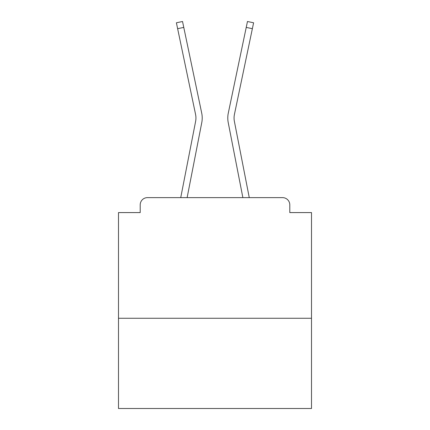 <?xml version="1.0" encoding="UTF-8"?>
<svg xmlns="http://www.w3.org/2000/svg" width="430" height="430" viewBox="0 0 430 430"><rect width="100%" height="100%" fill="white"/><g stroke="black" fill="none" stroke-linecap="round" stroke-linejoin="round"><path stroke-width="0.64" d="M311.508 318.264L311.508 212.587L289.793 212.587L289.793 204.868A7.24 7.24 0 0 0 282.558 197.628L147.442 197.628A7.24 7.24 0 0 0 140.207 204.868L140.207 212.587L118.492 212.587L118.492 408.5L311.508 408.5L311.508 318.264L118.492 318.264M140.207 204.868L140.207 212.587M282.558 197.628L252.636 197.628M177.364 197.628L147.442 197.628M289.793 212.587L289.793 204.868M180.734 197.628L195.607 121.432A17.856 17.856 0 0 0 195.559 114.353L176.397 22.785L182.535 21.5L201.702 113.069A24.128 24.128 0 0 1 201.767 122.631L187.125 197.628M249.266 197.628L234.393 121.432A17.856 17.856 0 0 1 234.441 114.353L252.367 28.686L246.229 27.402L228.298 113.069A24.128 24.128 0 0 0 228.233 122.631L242.875 197.628M183.771 27.402L201.702 113.069L183.771 27.402L201.702 113.069L183.771 27.402L201.702 113.069L183.771 27.402L201.702 113.069L183.771 27.402L201.702 113.069L183.771 27.402L201.702 113.069L183.771 27.402L201.702 113.069L183.771 27.402L201.702 113.069L183.771 27.402L201.702 113.069L183.771 27.402L201.702 113.069L183.771 27.402L201.702 113.069L183.771 27.402L201.702 113.069L183.771 27.402L201.702 113.069L183.771 27.402L201.702 113.069L183.771 27.402L201.702 113.069L183.771 27.402L201.702 113.069L183.771 27.402L201.702 113.069L183.771 27.402L201.702 113.069L183.771 27.402L201.702 113.069L183.771 27.402L201.702 113.069L183.771 27.402L201.702 113.069L183.771 27.402L201.702 113.069L183.771 27.402L201.702 113.069L183.771 27.402L201.702 113.069L183.771 27.402L201.702 113.069L183.771 27.402L201.702 113.069L183.771 27.402L177.633 28.686M195.607 121.432A17.856 17.856 0 0 0 195.559 114.353A17.856 17.856 0 0 1 195.607 121.432A17.856 17.856 0 0 0 195.559 114.353A17.856 17.856 0 0 1 195.607 121.432A17.856 17.856 0 0 0 195.559 114.353A17.856 17.856 0 0 1 195.607 121.432A17.856 17.856 0 0 0 195.559 114.353A17.856 17.856 0 0 1 195.607 121.432A17.856 17.856 0 0 0 195.559 114.353A17.856 17.856 0 0 1 195.607 121.432A17.856 17.856 0 0 0 195.559 114.353A17.856 17.856 0 0 1 195.607 121.432A17.856 17.856 0 0 0 195.559 114.353A17.856 17.856 0 0 1 195.607 121.432A17.856 17.856 0 0 0 195.559 114.353A17.856 17.856 0 0 1 195.607 121.432A17.856 17.856 0 0 0 195.559 114.353A17.856 17.856 0 0 1 195.607 121.432A17.856 17.856 0 0 0 195.559 114.353A17.856 17.856 0 0 1 195.607 121.432A17.856 17.856 0 0 0 195.559 114.353A17.856 17.856 0 0 1 195.607 121.432A17.856 17.856 0 0 0 195.559 114.353A17.856 17.856 0 0 1 195.607 121.432A17.856 17.856 0 0 0 195.559 114.353A17.856 17.856 0 0 1 195.607 121.432A17.856 17.856 0 0 0 195.559 114.353A17.856 17.856 0 0 1 195.607 121.432A17.856 17.856 0 0 0 195.559 114.353A17.856 17.856 0 0 1 195.607 121.432A17.856 17.856 0 0 0 195.559 114.353A17.856 17.856 0 0 1 195.607 121.432A17.856 17.856 0 0 0 195.559 114.353A17.856 17.856 0 0 1 195.607 121.432A17.856 17.856 0 0 0 195.559 114.353A17.856 17.856 0 0 1 195.607 121.432A17.856 17.856 0 0 0 195.559 114.353A17.856 17.856 0 0 1 195.607 121.432A17.856 17.856 0 0 0 195.559 114.353A17.856 17.856 0 0 1 195.607 121.432A17.856 17.856 0 0 0 195.559 114.353A17.856 17.856 0 0 1 195.607 121.432A17.856 17.856 0 0 0 195.559 114.353A17.856 17.856 0 0 1 195.607 121.432A17.856 17.856 0 0 0 195.559 114.353A17.856 17.856 0 0 1 195.607 121.432A17.856 17.856 0 0 0 195.559 114.353A17.856 17.856 0 0 1 195.607 121.432A17.856 17.856 0 0 0 195.559 114.353A17.856 17.856 0 0 1 195.607 121.432A17.856 17.856 0 0 0 195.559 114.353M246.229 27.402L228.298 113.069L247.465 21.5L253.603 22.785L252.367 28.686M234.393 121.432A17.856 17.856 0 0 1 234.441 114.353A17.856 17.856 0 0 0 234.393 121.432A17.856 17.856 0 0 1 234.441 114.353A17.856 17.856 0 0 0 234.393 121.432A17.856 17.856 0 0 1 234.441 114.353A17.856 17.856 0 0 0 234.393 121.432A17.856 17.856 0 0 1 234.441 114.353A17.856 17.856 0 0 0 234.393 121.432A17.856 17.856 0 0 1 234.441 114.353A17.856 17.856 0 0 0 234.393 121.432A17.856 17.856 0 0 1 234.441 114.353A17.856 17.856 0 0 0 234.393 121.432A17.856 17.856 0 0 1 234.441 114.353A17.856 17.856 0 0 0 234.393 121.432A17.856 17.856 0 0 1 234.441 114.353"/></g></svg>
